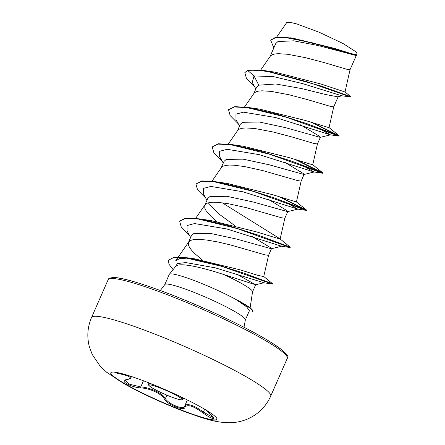 <?xml version="1.0" encoding="UTF-8"?>
<svg xmlns="http://www.w3.org/2000/svg" width="445" height="445" viewBox="0 0 445 445"><rect width="100%" height="100%" fill="white"/><g stroke="black" fill="none" stroke-linecap="round" stroke-linejoin="round"><path stroke-width="0.67" d="M216.988 419.296A57.961 6.464 23.7 0 1 214.796 419.919A57.961 6.464 23.7 0 1 155.372 399.115A57.961 6.464 23.7 0 1 110.866 372.71M113.058 372.081A57.961 6.464 23.7 0 1 173.005 393.13A57.961 6.464 23.7 0 1 216.949 419.418A57.961 6.464 23.7 0 1 214.69 420.158A57.961 6.464 23.7 0 1 154.743 399.115A57.961 6.464 23.7 0 1 110.799 372.821A57.961 6.464 23.7 0 1 113.058 372.081M206.002 410.045L209.044 412.832C213.027 416.375 214.39 418.272 213.149 418.511C211.186 418.283 207.765 416.398 202.892 412.849C193.202 405.812 187.223 403.971 184.959 407.314C184.597 411.558 167.459 404.666 164.4 399.043C161.702 393.836 149.87 388.246 140.926 387.94C130.685 387.278 118.698 380.38 126.525 379.674A0.84 0.673 80.7 0 0 126.814 379.702C129.907 378.918 131.292 378.239 130.969 377.666L129.834 375.986M126.814 379.702L125.117 380.336L129.712 384.274L140.759 386.928C150.121 387.378 162.481 393.224 165.412 398.587C168.188 403.988 184.18 410.424 184.603 406.302L185.826 404.933C189.609 403.86 195.472 406.257 203.432 412.12L213.127 417.493M244.016 327.27L245.34 319.961A43.983 4.901 -156.3 0 0 211.998 300.013A43.983 4.901 -156.3 0 0 166.508 284.043A43.983 4.901 -156.3 0 0 164.795 284.605L169.261 274.432A43.983 4.901 23.7 0 1 169.339 274.304A43.983 4.901 23.7 0 1 170.969 273.87A43.983 4.901 23.7 0 1 237.191 300.18L237.118 300.33A43.61 4.862 23.7 0 1 252.638 311.5A43.61 4.862 23.7 0 1 250.936 312.056A43.61 4.862 23.7 0 1 248.889 311.878M237.191 300.18L236.918 299.847A43.61 4.862 23.7 0 1 249.923 307.718A43.61 4.862 23.7 0 1 252.771 311.189L252.638 311.5M237.118 300.33L246.669 306.878L249.395 310.727L245.34 319.961M236.323 273.875L255.608 284.778L223.707 274.515A39.271 4.378 23.7 0 1 252.554 291.764L250.112 307.868M223.707 274.515C204.834 268.252 184.23 263.268 177.844 265.214L175.675 266.421L169.339 274.304M236.918 299.847L249.923 307.718M251.636 236.223L270.599 247.709L271.339 248.766L236.64 239.06L210.479 233.419L193.592 233.708L191.417 235.672L188.591 242.119M191.1 258.406L194.548 258.812L240.072 269.826L257.288 275.171L263.735 276.64L268.546 255.363L265.142 254.885L230.254 244.872L217.622 241.919L206.08 239.933L196.785 239.343L193.275 239.66L190.644 240.417L188.758 241.874L178.328 256.96M188.474 242.38L188.502 245.323L189.726 247.77L191.873 250.574L194.86 253.672L202.431 260.103M342.088 95.764L337.866 96.832L325.89 94.579L301.782 88.6L275.733 83.983L258.79 85.179L254.051 75.923L247.648 70.449L247.787 70.138L264.386 70.566L275.11 72.173L320.889 83.999L345.009 91.987L350.048 69.704L346.638 69.225L324.194 62.595L305.381 57.644L287.581 54.268L278.286 53.678L274.776 53.995L272.145 54.757L270.454 55.959L260.692 70.049M273.825 47.949L270.671 40.172L275.155 37.541L284.639 37.402L312.974 42.92L356.139 55.53L318.203 45.546L293.672 40.812L277.936 41.563L275.716 43.632L270.093 56.454M258.79 85.179L256.62 87.142L253.789 93.589M300.531 124.828L319.499 136.315L320.239 137.371L285.54 127.659L259.379 122.019L242.492 122.308L240.322 124.277L237.491 130.719M313.82 123.17L339.185 135.814L307.289 123.793L276.612 114.02L248.204 107.462L259.83 109.164L305.287 120.456L329.027 127.693L333.744 106.833L330.34 106.355L307.89 99.73L289.083 94.774L271.283 91.403L261.983 90.808L258.473 91.13L255.847 91.887L254.156 93.088L244.539 106.967M284.233 161.958L303.201 173.444L303.941 174.501L269.231 164.795L243.081 159.154L226.188 159.444L224.019 161.407L221.187 167.854M297.521 160.3L322.881 172.944L290.986 160.923L260.303 151.15L231.901 144.592L243.532 146.294L288.977 157.58L312.729 164.828L317.446 143.969L314.042 143.49L291.592 136.86L272.779 131.909L254.979 128.533L245.685 127.943L242.175 128.26L239.543 129.022L237.853 130.224L228.24 144.097M267.935 199.093L286.897 210.58L287.642 211.636L252.944 201.93L226.778 196.284L209.89 196.573L207.72 198.542M221.977 182.856L227.228 183.429L272.679 194.715L296.431 201.958L301.148 181.098L297.738 180.62L262.85 170.607L244.238 166.508L233.686 165.178L229.386 165.073L225.876 165.395L223.245 166.152L221.36 167.609L211.942 181.232M208.438 203.026L218.028 213.322L234.776 225.598M205.685 219.991L210.936 220.564L256.387 231.851L280.127 239.093L284.845 218.234L281.44 217.755L246.552 207.737L227.94 203.643L217.388 202.308L213.083 202.208L209.573 202.525L206.947 203.287L205.056 204.744L195.639 218.362M204.772 205.251L204.8 208.188L206.024 210.641L211.164 216.543L216.91 221.532M218.756 222.995L219.424 223.512M270.671 40.172L276.885 37.007L292.376 38.048L334.54 48.399L350.666 53.461L356.74 54.891L356.957 53.038L356.223 51.959L342.978 43.488L319.477 32.379L297.038 24.002L289.862 22.25L286.758 22.506L276.718 37.024M255.847 88.905L252.27 82.392L254.051 75.923L273.664 76.657L302.706 83.638L341.704 95.758L350.693 96.982L350.766 96.593L345.009 91.987M247.787 70.138L244.828 72.624L247.648 70.449L257.132 70.021L271.3 72.151L306.538 81.602L350.604 96.988M356.139 55.53L356.823 55.453L356.773 54.78M264.386 70.566L321.19 86.063L350.827 96.671M289.906 37.697L334.395 48.683L350.788 53.773L356.962 55.141M178.111 257.271L175.714 260.742L179.763 258.556L187.389 258.133M210.936 220.564L199.304 218.862L227.712 225.415L258.389 235.194L290.285 247.214L279.849 238.737L222.211 202.781M296.431 201.958L306.588 210.085L274.682 198.058L244.005 188.28L215.603 181.727L202.163 180.898L195.928 184.019L197.547 189.815L205.785 198.181M316.829 127.203L330.335 134.829L275.6 117.536L243.493 112.168L235.956 114.137L235.972 119.527L239.543 126.035M302.628 165.468L314.036 171.965L259.302 154.671L227.195 149.297L219.652 151.267L219.669 156.657L223.245 163.17M286.33 202.597L297.733 209.1L243.009 191.801L210.897 186.433L203.354 188.402L203.371 193.786L206.947 200.3M271.339 248.766L281.613 246.235L226.7 228.936L194.593 223.562L187.056 225.537L187.072 230.922L190.644 237.435M252.521 276.2L254.546 277.296M255.608 284.778L263.946 282.742L215.313 267.846L185.81 262.572L177.444 263.562L174.957 267.312M244.828 72.624L246.447 78.42L254.685 86.786M311.951 122.564L339.046 136.131L285.901 117.113L247.186 107.64L234.359 106.967L228.53 109.754L230.143 115.55L238.387 123.916M295.652 159.699L318.392 171.164M312.451 164.472L322.881 172.944L322.742 173.261L269.587 154.243L230.877 144.77L218.056 144.102L212.232 146.889L213.845 152.685L222.083 161.051M279.354 196.829L302.094 208.299M297.733 209.1L306.444 210.396L253.294 191.378L214.585 181.905L201.763 181.232L195.928 184.019M285.796 245.429L290.146 247.526L236.996 228.513L198.281 219.04L185.459 218.367L179.63 221.154L181.243 226.95L189.481 235.316M269.737 282.67L272.462 284.049L221.471 266.282L185.554 257.877L173.806 257.471L168.455 260.208L168.961 264.191L173.105 269.614M328.749 127.337L339.185 135.814L339.051 136.126M248.204 107.462L234.765 106.633L228.602 109.603M231.901 144.592L218.462 143.763L212.232 146.889M281.223 197.435L306.583 210.079M199.304 218.862L185.86 218.028L179.63 221.154M263.768 276.495L272.618 283.738L242.386 272.64L213.689 263.696L187.256 257.783L174.412 257.104L168.455 260.208M356.929 52.977A39.06 4.355 -156.3 0 0 356.912 52.927A39.06 4.355 -156.3 0 0 356.223 51.959M184.959 407.314A0.84 0.79 16.7 0 1 184.603 406.302L187.367 399.96M126.525 379.674C132.588 378.122 130.747 376.27 121.007 374.117A0.84 0.395 -78.1 0 0 121.479 373.539M121.007 374.117C115.973 372.977 114.059 372.343 115.266 372.209M143.457 380.786L140.759 386.928A0.84 0.412 94.3 0 0 140.926 387.94M166.914 395.16L165.412 398.587A0.84 0.684 148.2 0 1 164.4 399.043M204.689 409.261L202.892 412.849M213.383 417.31L209.011 412.804A0.84 0.35 -48.3 0 0 209.044 412.832M149.053 382.945L148.58 384.018A18.868 2.103 23.7 0 1 149.314 383.779A18.868 2.103 23.7 0 1 152.913 384.486M149.715 384.892A18.028 2.008 -156.3 0 0 160.69 392.373A18.028 2.008 -156.3 0 0 181.326 399.844A18.028 2.008 -156.3 0 0 170.352 392.357A18.028 2.008 -156.3 0 0 149.715 384.892M91.548 317.502A97.828 10.903 23.7 0 1 95.358 316.256A97.828 10.903 23.7 0 1 196.54 351.772A97.828 10.903 23.7 0 1 270.699 396.145L287.27 358.386A97.828 10.903 -156.3 0 0 213.111 314.014A97.828 10.903 -156.3 0 0 111.929 278.498A97.828 10.903 -156.3 0 0 108.124 279.749L91.548 317.502C87.543 326.908 86.781 336.542 89.273 346.405L92.176 354.387L100.142 366.152L106.611 372.215L123.988 383.673C142.016 393.703 162.169 402.998 184.441 411.558C202.675 418.1 214.067 422.394 228.975 422.75C235.283 422.767 241.385 421.56 247.281 419.134C257.994 414.506 265.798 406.841 270.699 396.145M286.502 355.816A96.148 10.719 -156.3 0 0 211.976 311.878A96.148 10.719 -156.3 0 0 114.07 277.669M179.858 396.311A18.868 2.103 23.7 0 1 183.134 399.187L181.666 399.916C177.377 400.049 157.675 391.65 151.211 387.295C147.156 384.374 148.925 384.997 148.58 384.018M108.124 279.749C108.018 278.637 109.776 277.891 113.397 277.519C124.706 277.085 166.191 291.336 207.203 309.72C231.289 320.506 251.152 330.513 266.8 339.741C283.526 350.098 290.351 356.317 287.27 358.386M207.72 198.537L204.889 204.984M356.261 55.547L350.037 69.72M338.172 96.754L333.739 106.856M320.383 137.277L317.441 143.985M304.085 174.407L301.137 181.121M287.787 211.542L284.839 218.25M271.483 248.677L268.541 255.386M255.647 284.756L252.543 291.831M330.335 134.829L339.046 136.131M314.036 171.965L322.742 173.261M281.435 246.23L290.146 247.526L290.285 247.214M263.696 282.736L272.462 284.049M330.513 134.835L320.239 137.371M314.209 171.97L303.941 174.501M297.911 209.1L287.642 211.636M194.548 258.806L187.256 257.783M227.228 183.429L215.603 181.727M228.669 109.448L228.53 109.754M306.588 210.085L306.449 210.396M272.618 283.738L272.485 284.049M164.795 284.605L160.311 290.524M183.607 398.108L183.134 399.187M131.475 376.52L130.975 377.666M184.697 406.046L184.542 406.463M209.011 412.804L205.974 410.029"/></g></svg>
